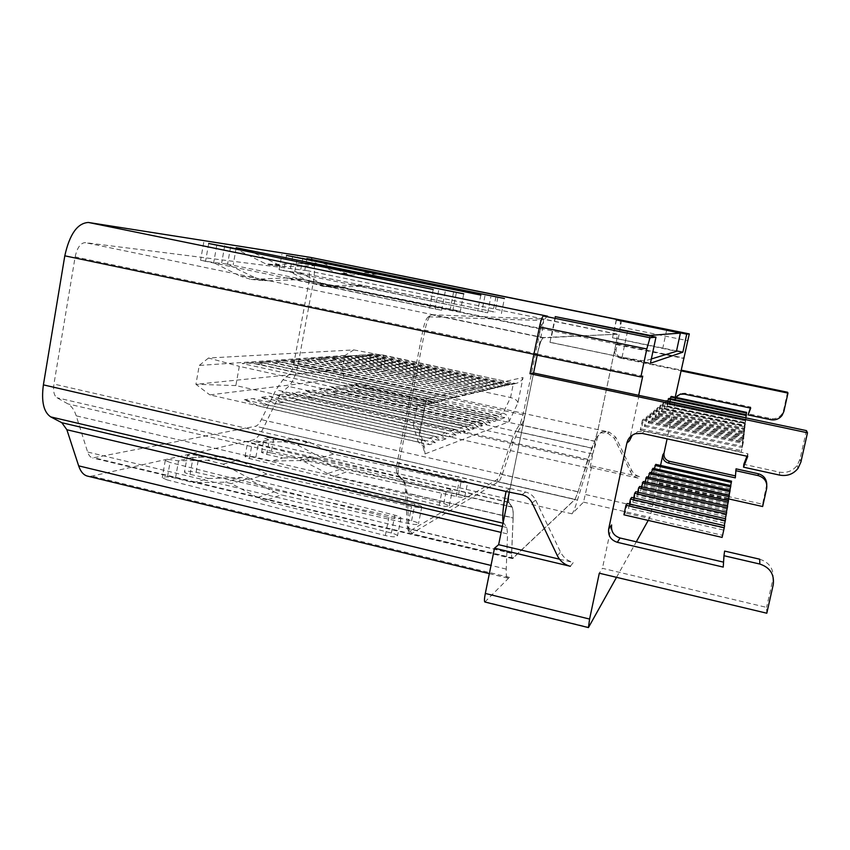 <?xml version="1.0" encoding="UTF-8"?>
<svg xmlns="http://www.w3.org/2000/svg" width="850" height="850" viewBox="0 0 850 850"><rect width="100%" height="100%" fill="white"/><g stroke="black" fill="none" stroke-linecap="round" stroke-linejoin="round"><path stroke-width="0.64" stroke-dasharray="4.25 3.19" d="M76.234 415.841C74.396 410.104 71.644 406.13 67.968 403.92L56.982 397.757C53.996 395.611 52.987 391.043 53.943 384.051L75.14 256.891C77.127 247.807 80.453 243.047 85.106 242.611L307.711 270.757C309.549 271.745 309.995 275.219 309.071 281.191L293.686 364.448C292.751 369.049 291.38 372.257 289.574 374.053L282.944 379.791L275.984 389.831L261.364 419.624C259.399 423.566 257.444 425.776 255.51 426.254L92.661 457.969C90.408 457.385 88.74 455.419 87.635 452.041L76.234 415.841L513.102 518.043C513.326 512.433 512.954 508.789 511.966 507.121L508.959 502.552C508.247 501.001 508.513 496.814 509.766 490.014L537.455 353.876C539.591 344.154 541.524 338.725 543.267 337.588L551.013 337.216L549.961 342.348L650.431 363.226M484.882 602.013L509.394 577.373L507.822 578.128C506.568 577.766 506.037 574.759 506.228 569.107L507.567 533.917L501.139 532.398M503.211 522.229L506.834 527.521L507.567 533.917M589.411 460.944L577.447 500.087C575.174 507.716 573.357 512.295 572.008 513.825L583.514 502.138L591.77 465.959L590.112 467.362L593.215 452.519L589.411 460.944L282.019 392.275L277.854 398.363L263.383 428.081C259.909 435.072 256.456 439.046 252.992 440.002L91.843 476.106L87.486 476.106M619.905 320.089L619.905 320.089C621.021 321.821 620.149 329.811 617.291 344.091L621.626 320.184M533.896 354.312C539.017 331.118 543.575 318.41 547.602 316.2M506.122 491.077L510.074 488.474L509.394 491.831M616.441 319.929L613.456 334.22L616.983 334.05C617.461 334.783 617.079 338.247 615.836 344.431L597.72 430.993L594.83 441.341L587.701 459.414L578.053 491.863L574.993 499.502L512.497 558.631C511.774 558.407 511.477 556.665 511.604 553.393L513.102 518.043M555.592 316.689L551.395 337.195L616.941 334.22C617.419 334.942 617.036 338.342 615.825 344.431L597.699 431.014L594.851 441.182L591.685 448.003L517.831 431.651L513.113 442.659L502.233 474.459C500.788 478.635 499.545 481.068 498.514 481.78L410.805 533.991L409.519 532.493L408.882 528.626L407.097 493.053L405.631 484.351L398.586 475.979C397.811 473.524 397.97 469.306 399.075 463.346L424.947 330.267C426.498 322.841 428.368 317.879 430.546 315.371L431.715 314.734L542.969 319.079C543.777 319.866 543.607 323.276 542.459 329.311L525.003 415.098L521.868 425.096L517.831 431.651L516.375 429.675L511.402 441.214L500.48 473.014C499.173 476.776 498.047 478.975 497.112 479.612L410.125 530.814L407.894 529.678L407.309 526.182L405.482 490.599L403.92 481.429L396.844 472.993C396.185 470.942 396.312 467.447 397.237 462.506L423.024 329.726C424.32 323.574 425.871 319.451 427.678 317.369L431.715 314.734L543.214 337.854L613.232 334.401L612.521 337.801L676.462 351.316L680.361 333.083M543.214 337.854C541.503 338.969 539.591 344.314 537.497 353.876L510.043 488.856C508.629 496.113 508.289 500.597 509.022 502.297L512.029 506.866C513.017 508.544 513.4 512.21 513.166 517.852L511.668 553.191C511.541 556.442 511.838 558.174 512.55 558.386L575.036 499.332L578.053 491.757L591.685 448.003M555.22 316.614L549.961 342.348M616.261 319.897L612.521 337.801M616.516 577.331L636.299 541.79M648.21 520.413L649.899 517.363L651.886 509.671L660.556 465.439M271.108 452.88C265.487 451.786 262.299 451.637 261.545 452.434L266.709 454.431L282.699 457.98L271.447 461.082L255.861 457.247C249.656 455.94 246.032 455.738 245.002 456.631L249.401 458.501L439.184 505.293C445.145 506.579 448.502 506.759 449.267 505.824L443.743 503.466L333.699 476.404L346.067 472.037L456.163 496.453C461.359 497.484 464.228 497.611 464.759 496.825C464.376 496.092 462.304 495.284 458.554 494.402L271.108 452.88L273.743 438.547C268.122 437.453 264.934 437.272 264.191 438.005L268.898 439.843L295.237 438.993L283.868 441.745L258.092 442.329L268.898 439.843M166.94 479.846L162.244 477.689C163.583 476.404 168.002 476.553 175.493 478.125L193.311 482.662L208.431 478.486L190.06 474.342C186.617 473.535 184.758 472.759 184.471 472.026C185.449 470.911 189.327 471.006 196.095 472.303L411.591 520.806C415.756 521.804 418.062 522.771 418.487 523.706C417.828 524.801 414.407 524.747 408.202 523.526L281.286 494.913L264.616 500.788L391.372 533.024C395.112 534.023 397.163 534.969 397.502 535.883C396.557 537.221 392.498 537.115 385.348 535.553L166.94 479.846L170.011 462.474L165.293 460.381C166.451 459.234 170.691 459.382 177.99 460.838L207.432 460.264L222.721 456.567L192.493 457.491L187.436 455.366C188.403 454.336 192.27 454.474 199.049 455.781L414.885 503.997C419.061 504.985 421.377 505.909 421.812 506.802C421.175 507.822 417.754 507.716 411.549 506.494L266.773 474.109L250.463 478.996L394.846 515.185C398.597 516.163 400.658 517.087 401.009 517.947C400.074 519.18 396.026 519.031 388.854 517.48L170.011 462.474M766.806 613.222L766.572 607.389L602.427 568.31L599.303 573.219M759.719 559.204C769.696 562.551 774.084 569.266 772.894 579.339L766.572 607.389M723.244 567.099L724.614 551.076M746.938 456.237L747.904 453.762L644.396 431.248L637.755 431.577L632.241 435.221M806.427 430.61L799.956 459.308L797.119 465.513C792.508 471.155 786.548 473.354 779.237 472.09L743.803 464.323M639.147 395.048L629.446 440.799M611.617 524.939L602.427 568.31M675.197 397.269L674.549 400.286L675.58 399.351L667.101 438.844M623.921 514.824L625.228 512.954L627.247 503.476M629.425 503.976L628.501 508.311L629.722 506.568L631.678 497.409M633.696 497.866L632.772 502.233L633.909 500.608L635.8 491.746M637.702 492.182L636.767 496.549L637.84 495.029L639.668 486.455M641.442 486.848L640.507 491.226L641.516 489.791L643.291 481.483M644.959 481.854L644.024 486.232L644.969 484.882L646.691 476.818M648.263 477.169L647.328 481.525L648.221 480.261L649.889 472.43M651.376 472.759L650.441 477.094L651.281 475.894L652.917 468.286M654.309 468.594L653.384 472.908L654.181 471.771L655.764 464.376M642.366 420.112L640.263 429.994L641.442 428.953L643.524 419.167L642.366 420.112L743.431 441.947L741.221 451.956L743.431 441.947M646.404 416.808L644.374 426.349L645.469 425.372L647.477 415.926L646.404 416.808L743.878 437.803L741.742 447.451L743.878 437.803M650.165 413.737L648.199 422.939L649.23 422.036L651.164 412.909L650.165 413.737L744.281 433.957L742.231 443.275L744.281 433.957M653.671 410.858L651.769 419.762L652.736 418.912L654.617 410.093L653.671 410.858L744.664 430.366L742.677 439.376L744.664 430.366M656.954 408.181L655.116 416.797L656.009 416.001L657.836 407.458L656.954 408.181L745.025 427.008L743.102 435.721L745.025 427.008M660.036 405.652L658.251 414.003L659.09 413.259L660.864 404.983L660.036 405.652L745.365 423.863L743.506 432.31L745.365 423.863M662.926 403.293L661.194 411.389L661.991 410.688L663.712 402.656L662.926 403.293L745.673 420.92L743.878 429.101L745.673 420.92M666.018 400.764L663.967 408.924L666.389 400.456M667.834 400.764L666.581 406.598L667.282 405.971L668.907 398.395M670.278 398.682L669.046 404.409L669.715 403.814L671.298 396.44M533.864 354.471L537.423 354.036L537.2 355.172M597.784 436.772L593.215 452.519L596.296 437.803L600.567 432.788L607.846 433.213L614.348 438.345L630.36 471.633C632.166 475.118 634.939 477.328 638.669 478.252L639.816 476.723C636.097 475.756 633.367 473.578 631.635 470.167L615.772 437.229L609.333 432.14L605.784 431.364L602.14 431.726L596.296 437.803M621.562 357.744L620.181 358.052C616.091 356.766 614.274 353.983 614.731 349.722L615.836 344.462L617.249 344.293L616.165 349.488C615.708 353.717 617.504 356.469 621.562 357.744L681.19 370.132M510.074 488.474L525.629 492.054C530.166 493.212 533.513 495.901 535.659 500.119L560.501 552.043C563.295 557.483 567.577 560.968 573.336 562.487L570.329 566.291M559.502 559.194L573.336 562.487M537.423 354.036L642.738 376.136M543.267 337.588L85.106 242.611M616.941 334.05L307.583 270.736M353.94 284.92L322.479 286.227L313.183 283.443L289.393 271.543L279.098 269.737L487.677 312.8L353.94 284.92L365.277 286.121L494.934 312.067L294.737 271.628L299.646 272.765L323.967 284.516L333.434 287.268L365.277 286.121M289.393 271.543L299.646 272.765M227.003 264.063L453.039 309.602L460.296 311.302L450.149 309.581L302.632 279.491L287.289 277.876L441.586 310.282L200.568 260.259L213.169 262.416L240.465 276.229L255.042 277.674L227.003 264.063L213.169 262.416M676.558 350.901L612.712 337.79M651.344 358.955L644.534 361.016L622.062 357.223L550.354 342.327M616.898 334.22L542.906 319.079L540.855 320.461C541.599 320.949 541.471 323.786 540.504 328.95L523.037 414.842L520.423 423.151L516.375 429.675M428.666 316.837L540.866 320.461M540.504 328.95L309.071 281.191M397.248 473.684L399.075 476.808L509.022 502.297M428.198 403.962L425.064 403.814L417.159 405.641L239.317 366.35L235.843 385.581L413.323 425.319L417.159 405.641L420.229 405.832L514.686 383.297L511.562 384.476L509.182 384.37L513.4 383.392L510.553 397.513L503.062 413.174L499.981 414.216L504.772 417.69L501.319 418.933L496.474 415.406L492.862 416.638L497.781 420.208L494.137 421.515L489.154 417.892L485.339 419.188L490.386 422.864L486.529 424.256L481.408 420.527L477.371 421.897L482.556 425.68L478.476 427.157L473.206 423.311L468.913 424.766L474.257 428.676L469.912 430.238L464.493 426.275L459.924 427.816L465.439 431.853L460.817 433.511L455.217 429.42L450.362 431.067L456.046 435.232L451.116 437.006L445.347 432.767L440.162 434.531L446.016 438.834L440.757 440.736L434.796 436.358L429.25 438.239L435.306 442.691L429.664 444.72L423.502 440.183L418.158 442L413.323 425.319L419.422 429.346L419.964 431.896L419.326 433.967L426.286 398.416L523.048 377.549L517.947 402.719L509.044 421.759L425.011 453.911L419.326 433.967M420.229 405.832C423.438 405.206 425.361 403.644 425.978 401.147L426.286 398.416M509.044 421.759C509.331 417.478 507.333 414.619 503.062 413.174L344.016 378.293L209.822 394.889L418.158 442L424.469 447.217L425.011 453.911M504.772 417.69L371.354 388.354L359.678 383.414L354.344 384.168L366.18 389.183L501.319 418.933M499.981 414.216L359.678 383.414M496.474 415.406L354.344 384.168M423.502 440.183L244.29 399.734L259.154 406.162L429.664 444.72M429.25 438.239L252.907 398.522L244.29 399.734M434.796 436.358L261.248 397.343L275.644 403.538L440.757 440.736M440.162 434.531L269.301 396.196L261.248 397.343M445.347 432.767L277.1 395.091L291.072 401.094L451.116 437.006M450.362 431.067L284.654 394.028L277.1 395.091M455.217 429.42L291.975 392.987L305.533 398.799L460.817 433.511M459.924 427.816L299.072 391.988L291.975 392.987M464.493 426.275L305.957 391.011L319.132 396.642L469.912 430.238M468.913 424.766L312.63 390.065L305.957 391.011M473.206 423.311L319.111 389.151L331.925 394.612L478.476 427.157M477.371 421.897L325.412 388.259L319.111 389.151M481.408 420.527L331.532 387.398L343.995 392.7L486.529 424.256M485.339 419.188L337.471 386.559L331.532 387.398M489.154 417.892L343.251 385.741L355.396 390.894L494.137 421.515M492.862 416.638L348.872 384.944L343.251 385.741M517.947 402.719C517.533 400.573 515.068 398.841 510.553 397.513L380.747 369.368L342.369 369.41L195.914 384.296L209.822 394.889M344.016 378.293L342.369 369.41L344.994 355.47L353.759 349.902L208.505 358.031L239.317 366.35M353.759 349.902L383.403 355.481L515.801 383.478C519.658 382.511 522.07 380.534 523.048 377.549M433.978 402.613L250.984 362.876L256.456 362.408L266.475 363.396L438.058 401.072M439.567 401.306L259.516 362.281L273.062 361.25L282.774 362.196L448.896 398.565M444.954 400.053L267.761 361.696M450.16 398.831L275.729 361.144L288.596 360.156L298.01 361.08L459.021 396.217M455.196 397.651L283.454 360.602M460.073 396.514L290.923 360.071L303.163 359.136L312.311 360.028L468.499 394.017M464.791 395.409L298.169 359.561M469.37 394.336L305.182 359.072L316.848 358.169L325.731 359.04L477.392 391.956M473.79 393.306L311.993 358.594M478.093 392.296L318.601 358.126L329.736 357.266L338.374 358.105L485.743 390.012M482.258 391.329L325.008 357.68M486.296 390.384L331.234 357.234L341.881 356.416L350.285 357.234L493.616 388.184M490.216 389.47L337.28 356.809M494.031 388.578L343.156 356.394L353.356 355.608L361.547 356.405L501.033 386.463M497.739 387.706L348.872 356.001M501.341 386.867L354.429 355.608L364.204 354.854L372.194 355.619L508.056 384.837M504.836 386.049L359.837 355.226M508.247 385.252L365.107 354.854L374.489 354.131L382.277 354.875L514.686 383.297M509.182 384.37L370.228 354.493M511.413 384.062L377.304 355.236L365.107 354.854M425.064 403.814L242.154 363.502L250.984 362.876M504.592 385.645L366.934 356.001L354.429 355.608M497.377 387.313L355.991 356.809L343.156 356.394M489.738 389.087L344.42 357.659L335.888 356.841L331.234 357.234M481.631 390.968L332.148 358.562L323.382 357.712L318.601 358.126M473.014 392.966L319.122 359.518L310.112 358.647L305.182 359.072M463.834 395.101L305.277 360.538L295.991 359.635L290.923 360.071M454.038 397.364L290.519 361.632L280.957 360.687L275.729 361.144M443.572 399.797L274.763 362.791L264.902 361.813L259.516 362.281M432.342 402.401L257.901 364.034L247.722 363.024L242.154 363.502M235.843 385.581L195.914 384.296L199.261 365.436L344.994 355.47M383.403 355.481L380.747 369.368M208.505 358.031L199.261 365.436M435.306 442.691L267.538 404.823L252.907 398.522M446.016 438.834L283.486 402.294L269.301 396.196M456.046 435.232L298.414 399.925L284.654 394.028M465.439 431.853L312.439 397.704L299.072 391.988M474.257 428.676L325.624 395.611L312.63 390.065M482.556 425.68L338.045 393.646L325.412 388.259M490.386 422.864L349.775 391.786L337.471 386.559M497.781 420.208L360.857 390.022L348.872 384.944M310.388 257.391C314.543 259.941 315.552 268.037 313.406 281.679L298.148 364.087C295.991 374.712 292.825 382.16 288.639 386.421L282.019 392.275M258.092 442.329C252.067 441.118 248.614 440.916 247.722 441.724L252.131 443.53L442.255 489.812C448.216 491.087 451.573 491.3 452.328 490.439L446.781 488.155L321.417 457.704L333.508 454.081L459.096 481.748C464.302 482.779 467.16 482.938 467.681 482.205L461.454 479.857L273.743 438.547M192.493 457.491L177.99 460.838M333.699 476.404L327.601 473.588L339.873 469.391L316.551 458.224L311.344 457.109L282.699 457.98M339.873 469.391L346.067 472.037M333.508 454.081L309.177 442.043L295.237 438.993M327.601 473.588L304.661 461.763L299.551 460.551L271.447 461.082M321.417 457.704L297.521 445.028L283.868 441.745M250.463 478.996L223.061 464.153L207.432 460.264M208.431 478.486L241.315 477.562L247.297 478.858L274.146 491.842L257.603 497.494L264.616 500.788M257.603 497.494L231.285 483.618L225.441 482.194L193.311 482.662M266.773 474.109L238.744 460.126L222.721 456.567M274.146 491.842L281.286 494.913M590.112 467.362L638.669 478.252M620.181 358.052L681.062 370.706M615.836 344.462L683.697 358.456M591.77 465.959L639.816 476.723M766.785 484.426L762.556 504.209L658.081 480.813M735.441 475.894L736.036 468.839M750.391 408.053L750.773 407.076L685.132 393.231L680.903 393.465L677.641 395.494M676.239 397.481L675.58 399.351M787.557 392.243L783.519 410.348L781.734 414.269C778.855 417.849 775.115 419.263 770.514 418.498L748.181 413.769M750.773 407.076L750.709 408.117M675.803 397.396L674.549 400.286M728.641 498.897L656.827 482.789M735.579 475.926L735.314 477.859M762.556 504.209L762.652 506.526M617.291 344.091L684.431 358.137M506.834 527.521L502.35 526.469M383.711 274.295L376.943 274.221L365.585 272.627L337.907 273.604L309.549 260.121M365.585 272.627L370.632 272.595M376.943 274.221L348.999 275.028L322.15 262.692M323.829 265.742L316.03 265.668L300.645 263.511L268.823 264.711L265.062 263.532L236.417 249.167M300.645 263.511L306.127 263.457M287.289 277.876L251.143 279.448L240.465 276.229M316.03 265.668L283.815 266.645L280.001 265.476L253.481 252.663M302.632 279.491L265.944 280.861L255.042 277.674M747.734 456.408L747.904 453.762M724.582 525.683L722.457 535.277L625.228 512.954M722.457 535.277L722.117 537.402M725.666 518.766L724.274 525.608M723.308 530.007L628.501 508.311M723.616 528.02L629.722 506.568M726.676 512.306L725.379 518.691M724.402 523.111L632.772 502.233M724.699 521.263L633.909 500.608M727.621 506.271L726.41 512.242M725.433 516.673L636.767 496.549M725.709 514.941L637.84 495.029M728.503 500.618L727.377 506.217M726.399 510.638L640.507 491.226M726.654 509.022L641.516 489.791M729.343 495.316L728.269 500.565M727.303 504.985L644.024 486.232M727.547 503.455L644.969 484.882M730.118 490.322L729.119 495.263M728.153 499.662L647.328 481.525M728.376 498.228L648.221 480.261M730.862 485.626L729.916 490.28M728.949 494.658L650.441 477.094M729.162 493.308L651.281 475.894M731.553 481.185L730.66 485.584M729.704 489.929L653.384 472.908M729.906 488.654L654.181 471.771M640.263 429.994L741.221 451.956M643.524 419.167L743.559 440.757M641.442 428.953L741.37 450.659M644.374 426.349L741.742 447.451M647.477 415.926L743.994 436.698M645.469 425.372L741.88 446.25M648.199 422.939L742.231 443.275M651.164 412.909L744.398 432.926M649.23 422.036L742.358 442.149M651.769 419.762L742.677 439.376M654.617 410.093L744.77 429.409M652.736 418.912L742.804 438.324M655.116 416.797L743.102 435.721M657.836 407.458L745.121 426.116M656.009 416.001L743.219 434.743M658.251 414.003L743.506 432.31M660.864 404.983L745.45 423.024M659.09 413.259L743.612 431.386M661.194 411.389L743.878 429.101M663.712 402.656L745.758 420.123M661.991 410.688L743.973 428.23M665.646 401.062L745.971 418.136L744.228 426.084L746.056 417.392M663.967 408.924L744.228 426.084M664.711 408.255L744.313 425.266M745.854 417.35L746.332 414.821M666.581 406.598L744.558 423.236M667.282 405.971L744.643 422.471M746.141 414.779L746.587 412.388M669.046 404.409L744.866 420.548M669.715 403.814L744.951 419.826M511.966 507.121L67.968 403.92M506.228 569.107L491.013 565.431M509.394 577.373L91.843 476.106M485.329 601.8L588.689 627.311M583.514 502.138L649.899 517.363M572.008 513.825L252.992 440.002M773.256 584.598L772.894 579.339M642.101 433.394L644.396 431.248M616.165 349.488L614.731 349.722M521.921 494.711L525.629 492.054M532.1 502.913L535.659 500.119M557.345 555.688L560.501 552.043M509.989 488.888L53.943 384.051M508.959 502.552L56.982 397.757M537.455 353.876L75.14 256.891M627.502 331.351L622.062 357.223M649.857 335.909L644.534 361.016M666.644 330.108L662.809 348.128M537.497 353.876L423.024 329.726M523.037 414.842L293.686 364.448M520.423 423.141L521.868 425.096L594.851 441.182M511.402 441.214L513.113 442.659L587.711 459.308M500.48 473.014L502.233 474.459L578.053 491.757M497.112 479.612L498.514 481.78L575.036 499.332M410.125 530.814L411.984 533.736L513.358 558.025M407.309 526.182L408.882 528.626L511.668 553.191M405.482 490.599L407.097 493.053L513.166 517.852M402.337 478.72L404.132 481.791L512.029 506.866M397.237 462.506L510.043 488.856M371.354 388.354L366.18 389.183M430.897 402.464L436.528 401.168M441.968 399.904L447.228 398.692M452.306 397.513L457.226 396.376M461.986 395.282L466.608 394.209M471.07 393.178L475.405 392.179M479.612 391.202L483.692 390.267M487.656 389.342L491.502 388.461M495.231 387.589L498.865 386.75M502.403 385.932L505.846 385.146M377.304 355.236L382.277 354.875M366.934 356.001L372.194 355.619M355.991 356.809L361.547 356.405M344.42 357.659L350.285 357.234M332.148 358.562L338.374 358.105M319.122 359.518L325.731 359.04M305.277 360.538L312.311 360.028M290.519 361.632L298.01 361.08M274.763 362.791L282.774 362.196M257.901 364.034L266.475 363.396M267.538 404.823L259.154 406.162M283.486 402.294L275.644 403.538M298.414 399.925L291.072 401.094M312.439 397.704L305.533 398.799M325.624 395.611L319.132 396.642M338.045 393.646L331.925 394.612M349.775 391.786L343.995 392.7M360.857 390.022L355.396 390.894M574.993 499.502L255.51 426.254M578.053 491.863L261.364 419.624M513.304 558.269L94.934 457.991M511.604 553.393L87.635 452.041M266.709 454.431L269.397 439.822M458.554 494.402L461.454 479.857M456.163 496.453L459.096 481.748M299.551 460.551L311.344 457.109M443.743 503.466L446.781 488.155M255.861 457.247L258.591 442.319M439.184 505.293L442.255 489.812M249.401 458.501L252.131 443.53M309.177 442.043L297.521 445.028M304.661 461.763L316.551 458.224M175.493 478.125L178.564 460.828M385.348 535.553L388.854 517.48M391.372 533.024L394.846 515.185M196.095 472.303L199.049 455.781M190.06 474.342L193.067 457.47M411.591 520.806L414.885 503.997M408.202 523.526L411.549 506.494M223.061 464.153L238.744 460.126M241.315 477.562L225.441 482.194M247.297 478.858L231.285 483.618M587.701 459.414L275.984 389.831M591.653 448.163L282.944 379.791M594.83 441.341L289.574 374.053M587.031 467.744L277.854 398.363M592.599 453.985L288.639 386.421M605.784 431.364L298.148 364.087M604.562 432.491L606.082 431.428M617.249 344.293L313.406 281.679M585.778 494.583L651.886 509.671M783.519 410.348L783.881 411.432M770.514 418.498L770.706 419.698M685.132 393.231L684.218 394.081M766.541 486.37L766.679 488.453M620.861 327.08L688.16 340.776M609.333 432.14L607.846 433.213M615.772 437.229L614.348 438.345M631.635 470.167L630.36 471.633M577.447 500.087L263.383 428.081M503.721 523.356L503.019 523.196M480.845 295.099L477.679 311.047M286.514 255.425L283.698 270.821M484.946 295.917L481.865 311.429M292.612 256.668L289.85 271.766M327.091 286.354L338.119 287.417M495.943 296.947L492.926 312.078M302.866 257.975L300.103 272.988M497.877 297.33L494.934 312.067M306.882 258.783L304.215 273.286M313.183 283.443L323.967 284.516M350.965 275.134L339.841 273.7M345.684 274.019L334.645 272.584M208.696 243.482L205.53 261.46M216.803 245.14L213.69 262.671M433.192 289.499L429.547 308.221M438.621 290.572L435.094 308.709M280.001 265.476L265.062 263.532M453.603 291.986L450.149 309.581M230.626 246.893L227.524 264.318M456.386 292.538L453.039 309.602M236.194 248.019L233.208 264.775M256.434 279.597L271.341 281.021M286.078 266.751L271.054 264.817M800.891 462.092L799.956 459.308M779.737 475.129L779.237 472.09M507.822 578.128L489.345 573.644M635.332 433.723L637.755 431.577M427.678 317.369L430.546 315.371M407.894 529.678L409.519 532.493M405.631 484.351L403.92 481.429M396.844 472.993L398.586 475.979M512.55 558.386L410.805 533.991M616.941 334.22L542.969 319.079M419.964 431.896L425.978 401.147M424.469 447.217L419.422 429.346M511.562 384.476L515.801 383.478M369.421 354.482L374.489 354.131M358.849 355.226L364.204 354.854M347.692 356.012L353.356 355.608M335.888 356.841L341.881 356.416M323.382 357.712L329.736 357.266M310.112 358.647L316.848 358.169M295.991 359.635L303.163 359.136M280.957 360.687L288.596 360.156M264.902 361.813L273.062 361.25M247.722 363.024L256.456 362.408M512.497 558.631L92.661 457.969M261.545 452.434L264.191 438.005M464.759 496.825L467.681 482.205M449.267 505.824L452.328 490.439M245.002 456.631L247.722 441.724M165.293 460.381L162.244 477.689M401.009 517.947L397.502 535.883M187.436 455.366L184.471 472.026M421.812 506.802L418.487 523.706M616.983 334.05L307.711 270.757M600.567 432.788L602.14 431.726M782.085 415.406L781.734 414.269M679.936 394.315L680.903 393.465M487.677 312.8L490.822 296.969M501.415 313.554L504.422 298.531M294.737 271.628L297.457 256.796M279.098 269.737L281.892 254.405M322.501 286.216L333.455 287.268M337.907 273.604L348.999 275.028M203.724 242.367L200.568 260.259M445.209 291.72L441.586 310.282M463.739 293.856L460.296 311.302M224.751 245.607L221.691 262.809M251.175 279.438L265.976 280.851M268.823 264.711L283.826 266.634M797.991 468.414L797.119 465.513"/><path stroke-width="1.27" d="M509.394 491.831L498.642 544.691L494.509 548.186L485.318 593.449C484.319 598.623 484.181 601.481 484.882 602.013L588.434 627.587L616.516 577.331M675.197 397.269L689.308 333.891L310.388 257.391M88.421 222.466L547.602 316.2L543.437 315.977C542.258 316.582 540.94 320.216 539.474 326.889L533.896 354.312L64.802 255.818C69.594 234.186 77.467 223.072 88.421 222.466L310.207 257.348M489.345 573.644L87.486 476.106C83.576 475.108 80.623 471.686 78.657 465.853L66.863 429.739L61.838 422.716L50.724 416.893C43.626 412.123 41.182 401.444 43.393 384.869L64.802 255.818M636.299 541.79L648.21 520.413M537.2 355.172L533.577 372.98L529.964 373.724L807.5 432.788L800.891 462.092L797.991 468.414C793.284 474.183 787.196 476.414 779.737 475.129L743.559 467.181L747.734 456.408L642.101 433.394L635.332 433.723C630.827 435.37 628.001 438.504 626.854 443.126L608.674 528.976C607.952 535.67 610.821 540.111 617.312 542.311L723.244 567.099L723.966 555.719L759.804 564.039C769.994 567.46 774.477 574.313 773.256 584.598L766.806 613.222L599.303 573.219L589.592 619.066L588.434 627.587M529.964 373.724L533.864 354.471L640.868 376.943L642.738 376.136L638.669 395.324L806.427 430.61L807.5 432.788M621.626 320.184L689.308 333.891L686.726 334.146L682.858 352.187L650.431 363.226L655.966 337.163L650.027 337.748L646.786 348.978L640.868 376.943M503.211 522.229C502.084 517.129 503.019 506.876 506.037 491.459L521.921 494.711C526.522 495.89 529.922 498.621 532.1 502.913L557.345 555.688C560.107 561.138 564.432 564.676 570.329 566.291L494.509 548.186M723.966 555.719L724.614 551.076L759.719 559.204L759.804 564.039M608.674 528.976L611.617 524.939C610.906 531.505 613.721 535.861 620.086 538.008L723.562 562.148M632.241 435.221L629.446 440.799L626.854 443.126M743.559 467.181L743.803 464.323L746.938 456.237M667.101 438.844L664.052 453.039C663.584 457.236 665.38 459.988 669.449 461.316L735.441 475.894M664.052 453.039L662.872 454.665L660.556 465.439M625.951 505.251L623.921 514.824L722.117 537.402L724.264 527.712L625.951 505.251L627.247 503.476L724.582 525.683L724.264 527.712M724.274 525.608L725.666 518.766L631.678 497.409L630.466 499.067L629.425 503.976M725.379 518.691L726.676 512.306L635.8 491.746L634.674 493.297L633.696 497.866M726.41 512.242L727.621 506.271L639.668 486.455L638.605 487.9L637.702 492.182M727.377 506.217L728.503 500.618L643.291 481.483L641.442 486.848M728.269 500.565L729.343 495.316L646.691 476.818L644.959 481.854M729.119 495.263L730.118 490.322L649.889 472.43L648.263 477.169M729.916 490.28L730.862 485.626L652.917 468.286L651.376 472.759M730.66 485.584L731.553 481.185L655.764 464.376L654.309 468.594M746.013 417.764L666.018 400.764M668.217 398.958L746.258 415.522L746.332 414.821L668.907 398.395L667.834 400.764M670.639 396.971L746.523 413.058L746.587 412.388L671.298 396.44L670.278 398.682M533.577 372.98L638.669 395.324M498.642 544.691L559.502 559.194M686.726 334.146L616.261 319.897L680.361 333.083L649.963 335.421L555.22 316.614L655.966 337.163M286.514 255.425L480.845 295.099L372.311 272.659L383.711 274.295L504.433 298.52L306.924 258.549L319.164 261.258L308.624 259.664L286.514 255.425M208.696 243.482L235.174 248.54L249.411 250.697L236.258 247.711L463.739 293.834L323.829 265.742L308.38 263.543L433.192 289.499L208.696 243.482M682.858 352.187L676.558 350.901M676.462 351.316L651.344 358.955M681.19 370.132L787.557 392.243L787.982 393.093L783.881 411.432L782.085 415.406C779.153 419.039 775.37 420.463 770.706 419.698L748.085 414.896L750.709 408.117L684.218 394.081L679.936 394.315L675.803 397.396M662.872 454.665C662.394 458.904 664.222 461.699 668.344 463.048L735.314 477.859L736.036 468.839L758.232 473.726C763.672 475.331 766.53 478.901 766.785 484.426M677.641 395.494L676.239 397.481M748.085 414.896L750.391 408.053M680.871 370.823L787.982 393.093M735.781 470.688L758.264 475.639C764.639 477.7 767.444 481.971 766.679 488.453L762.652 506.526L728.641 498.897M502.35 526.469L61.838 422.716M309.549 260.121L308.624 259.664M370.632 272.595L372.311 272.659M322.15 262.692L319.164 261.258M236.417 249.167L235.174 248.54M306.127 263.457L308.38 263.543M253.481 252.663L249.411 250.697M725.369 520.646L630.466 499.067M726.399 514.069L634.674 493.297M727.366 507.928L638.605 487.9M728.269 502.169L642.292 482.842M729.109 496.772L645.756 478.093M729.906 491.693L649.018 473.631M730.66 486.912L652.088 469.423M731.361 482.407L654.989 465.449M746.258 415.522L745.854 417.35M746.523 413.058L746.141 414.779M491.013 565.431L78.657 465.853M501.139 532.398L66.863 429.739M485.318 593.449L589.592 619.066M539.474 326.889L646.786 348.978M506.037 491.459L43.393 384.869M617.312 542.311L620.086 538.008M543.437 315.977L650.027 337.748M619.894 320.089L310.027 257.316M680.361 333.115L676.451 351.358M669.449 461.316L668.344 463.048M758.232 473.726L758.264 475.639M503.019 523.196L50.724 416.893"/></g></svg>
